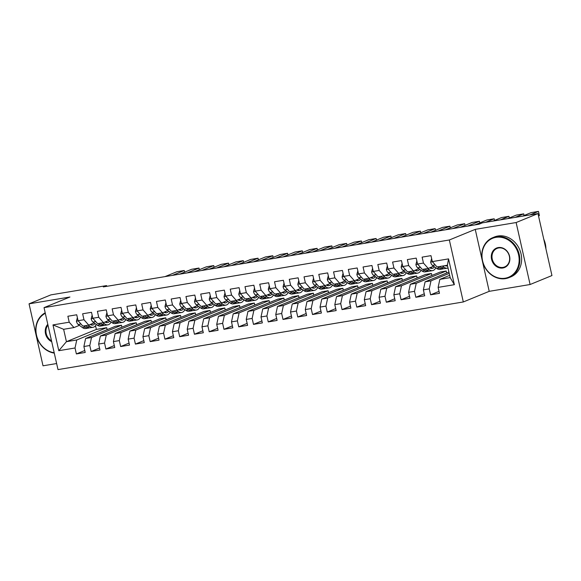 <?xml version="1.0" encoding="UTF-8"?>
<svg xmlns="http://www.w3.org/2000/svg" width="581" height="581" viewBox="0 0 581 581"><rect width="100%" height="100%" fill="white"/><g stroke="black" fill="none" stroke-linecap="round" stroke-linejoin="round"><path stroke-width="0.87" d="M530.097 284.516L516.131 222.538L475.243 229.364L489.209 291.335L530.097 284.516L551.95 275.554L537.984 213.583L482.339 222.864L479.1 224.193L103.309 286.912L106.548 285.591L50.903 294.872L29.05 303.834L43.016 365.805L56.633 363.532M489.209 291.335L463.311 301.96L57.998 369.603L44.033 307.632L449.345 239.982L463.311 301.96M95.538 325.694L96.373 329.412L66.423 341.686L58.797 350.699L75.029 347.99L76.372 353.938L85.225 352.456L83.889 346.516L89.786 345.528L91.13 351.476L99.983 349.994L98.647 344.046L104.551 343.066L105.887 349.014L114.747 347.532L113.404 341.584L119.308 340.604L120.652 346.545L129.505 345.07L128.169 339.122L134.073 338.135L135.409 344.083L144.262 342.608L142.926 336.66L148.83 335.673L150.167 341.621L159.027 340.139L157.683 334.198L163.588 333.211L164.931 339.159L173.784 337.677L172.448 331.729L178.352 330.749L179.689 336.69L188.549 335.215L187.205 329.267L193.11 328.287L194.446 334.228L203.306 332.753L201.963 326.805L207.867 325.818L209.211 331.766L218.064 330.291L216.728 324.343L222.632 323.356L223.968 329.304L232.828 327.822L231.485 321.881L237.389 320.894L238.733 326.842L247.586 325.36L246.242 319.412L252.147 318.432L253.49 324.372L262.343 322.898L261.007 316.95L266.911 315.97L268.248 321.91L277.108 320.436L275.764 314.488L281.669 313.5L283.012 319.448L291.865 317.974L290.522 312.026L296.426 311.038L297.77 316.986L306.623 315.505L305.286 309.564L311.191 308.576L312.527 314.524L321.387 313.043L320.044 307.095L325.948 306.114L327.292 312.055L336.145 310.581L334.809 304.633L340.706 303.652L342.049 309.593L350.902 308.119L349.566 302.171L355.47 301.183L356.807 307.131L365.667 305.657L364.323 299.709L370.228 298.721L371.571 304.669L380.424 303.188L379.088 297.247L384.992 296.259L386.329 302.207L395.182 300.726L393.845 294.778L399.75 293.797L401.086 299.738L409.946 298.264L408.603 292.316L414.507 291.335L415.851 297.276L424.704 295.802L423.367 289.854L429.272 288.866L430.608 294.814L439.468 293.34L438.125 287.392L439.853 279.367L450.188 277.638L447.392 265.241L437.057 266.969L432.315 261.595L448.547 258.886L454.364 284.683L438.125 287.392M58.797 350.699L52.98 324.91L69.219 322.201L73.961 327.568L79.394 325.345M432.315 261.595L430.971 255.647L422.118 257.129L423.455 263.077L417.55 264.057L416.214 258.117L407.354 259.591L408.697 265.539L402.793 266.526L401.449 260.578L392.596 262.053L393.94 268.001L388.035 268.988L386.692 263.04L377.839 264.522L379.175 270.463L373.271 271.45L371.934 265.502L363.074 266.984L364.418 272.925L358.513 273.912L357.17 267.964L348.317 269.446L349.653 275.394L343.749 276.374L342.412 270.434L333.559 271.908L334.896 277.856L328.991 278.844L327.655 272.896L318.795 274.37L320.138 280.318L314.234 281.306L312.89 275.358L304.037 276.839L305.374 282.78L299.469 283.768L298.133 277.82L289.28 279.301L290.616 285.242L284.712 286.23L283.375 280.282L274.515 281.763L275.859 287.711L269.954 288.692L268.611 282.751L259.758 284.225L261.094 290.173L255.19 291.161L253.853 285.213L244.993 286.687L246.337 292.635L240.432 293.623L239.096 287.675L230.236 289.156L231.579 295.097L225.675 296.085L224.331 290.137L215.478 291.618L216.815 297.559L210.91 298.547L209.574 292.599L200.714 294.08L202.057 300.028L196.153 301.009L194.809 295.068L185.956 296.542L187.3 302.49L181.395 303.478L180.052 297.53L171.199 299.004L172.535 304.952L166.631 305.94L165.294 299.992L156.434 301.474L157.778 307.414L151.873 308.402L150.53 302.454L141.677 303.936L143.013 309.884L137.116 310.864L135.772 304.916L126.919 306.398L128.256 312.346L122.351 313.326L121.015 307.385L112.155 308.86L113.498 314.808L107.594 315.795L106.25 309.847L97.397 311.322L98.734 317.27L92.829 318.257L91.493 312.309L82.64 313.791L83.976 319.732L78.072 320.719L76.736 314.771L67.875 316.253L69.219 322.201M449.222 273.368L431 280.841L425.096 281.829L448.924 272.053M429.272 288.866L431 280.841M423.367 289.854L425.096 281.829M448.547 258.886L447.392 265.241M446.186 271.029L416.236 283.303L410.331 284.291L440.282 272.01L446.186 271.029L446.629 272.997M414.507 291.335L416.236 283.303M408.603 292.316L410.331 284.291M423.455 263.077L428.204 268.444L433.629 266.221M428.204 268.444L422.3 269.431L417.55 264.057M431.429 273.491L401.478 285.765L395.574 286.753L425.524 274.472L431.429 273.491L431.872 275.459M399.75 293.797L401.478 285.765M393.845 294.778L395.574 286.753M408.697 265.539L413.447 270.913L418.872 268.683M413.447 270.913L407.542 271.893L402.793 266.526M416.664 275.953L386.714 288.234L380.816 289.215L410.76 276.941L416.664 275.953L417.107 277.921M384.992 296.259L386.714 288.234M379.088 297.247L380.816 289.215M393.94 268.001L398.682 273.375L404.107 271.145M398.682 273.375L392.778 274.355L388.035 268.988M401.907 278.415L371.956 290.696L366.052 291.684L396.002 279.403L401.907 278.415L402.35 280.383M370.228 298.721L371.956 290.696M364.323 299.709L366.052 291.684M379.175 270.463L383.925 275.837L389.35 273.615M383.925 275.837L378.02 276.825L373.271 271.45M387.149 280.877L357.199 293.158L351.294 294.146L381.245 281.865L387.149 280.877L387.592 282.853M355.47 301.183L357.199 293.158M349.566 302.171L351.294 294.146M364.418 272.925L369.167 278.299L374.592 276.077M369.167 278.299L363.263 279.287L358.513 273.912M372.385 283.346L342.434 295.62L336.53 296.608L366.48 284.327L372.385 283.346L372.828 285.315M340.706 303.652L342.434 295.62M334.809 304.633L336.53 296.608M349.653 275.394L354.403 280.761L359.828 278.539M354.403 280.761L348.498 281.749L343.749 276.374M357.627 285.808L327.677 298.082L321.772 299.07L351.723 286.789L357.627 285.808L358.07 287.777M325.948 306.114L327.677 298.082M320.044 307.095L321.772 299.07M334.896 277.856L339.645 283.23L345.07 281.001M339.645 283.23L333.741 284.211L328.991 278.844M342.863 288.27L312.919 300.551L307.015 301.532L336.965 289.258L342.863 288.27L343.313 290.239M311.191 308.576L312.919 300.551M305.286 309.564L307.015 301.532M320.138 280.318L324.881 285.692L330.313 283.463M324.881 285.692L318.976 286.673L314.234 281.306M328.105 290.732L298.155 303.013L292.25 304.001L322.201 291.72L328.105 290.732L328.548 292.701M296.426 311.038L298.155 303.013M290.522 312.026L292.25 304.001M305.374 282.78L310.123 288.154L315.548 285.932M310.123 288.154L304.219 289.142L299.469 283.768M313.348 293.194L283.397 305.475L277.493 306.463L307.443 294.182L313.348 293.194L313.791 295.17M281.669 313.5L283.397 305.475M275.764 314.488L277.493 306.463M290.616 285.242L295.366 290.616L300.791 288.394M295.366 290.616L289.461 291.604L284.712 286.23M298.583 295.664L268.64 307.937L262.735 308.925L292.679 296.644L298.583 295.664L299.033 297.632M266.911 315.97L268.64 307.937M261.007 316.95L262.735 308.925M275.859 287.711L280.601 293.078L286.034 290.856M280.601 293.078L274.697 294.066L269.954 288.692M283.826 298.126L253.875 310.399L247.971 311.387L277.921 299.106L283.826 298.126L284.269 300.094M252.147 318.432L253.875 310.399M246.242 319.412L247.971 311.387M261.094 290.173L265.844 295.547L271.269 293.318M265.844 295.547L259.939 296.528L255.19 291.161M269.068 300.588L239.118 312.868L233.213 313.849L263.164 301.575L269.068 300.588L269.511 302.556M237.389 320.894L239.118 312.868M231.485 321.881L233.213 313.849M246.337 292.635L251.086 298.009L256.511 295.78M251.086 298.009L245.182 298.99L240.432 293.623M254.304 303.05L224.36 315.33L218.456 316.318L248.399 304.037L254.304 303.05L254.754 305.018M222.632 323.356L224.36 315.33M216.728 324.343L218.456 316.318M231.579 295.097L236.322 300.471L241.754 298.249M236.322 300.471L230.417 301.459L225.675 296.085M239.546 305.512L209.596 317.792L203.691 318.78L233.642 306.499L239.546 305.512L239.989 307.487M207.867 325.818L209.596 317.792M201.963 326.805L203.691 318.78M216.815 297.559L221.564 302.933L226.989 300.711M221.564 302.933L215.66 303.921L210.91 298.547M224.789 307.981L194.838 320.254L188.934 321.242L218.884 308.961L224.789 307.981L225.232 309.949M193.11 328.287L194.838 320.254M187.205 329.267L188.934 321.242M202.057 300.028L206.807 305.395L212.232 303.173M206.807 305.395L200.903 306.383L196.153 301.009M210.024 310.443L180.081 322.716L174.177 323.704L204.12 311.423L210.024 310.443L210.467 312.411M178.352 330.749L180.081 322.716M172.448 331.729L174.177 323.704M187.3 302.49L192.042 307.865L197.467 305.635M192.042 307.865L186.138 308.845L181.395 303.478M195.267 312.905L165.316 325.186L159.412 326.166L189.362 313.893L195.267 312.905L195.71 314.873M163.588 333.211L165.316 325.186M157.683 334.198L159.412 326.166M172.535 304.952L177.285 310.327L182.71 308.097M177.285 310.327L171.38 311.314L166.631 305.94M180.509 315.367L150.559 327.648L144.654 328.635L174.605 316.354L180.509 315.367L180.952 317.342M148.83 335.673L150.559 327.648M142.926 336.66L144.654 328.635M157.778 307.414L162.527 312.789L167.953 310.566M162.527 312.789L156.623 313.776L151.873 308.402M165.745 317.829L135.794 330.11L129.89 331.097L159.84 318.816L165.745 317.829L166.188 319.804M134.073 338.135L135.794 330.11M128.169 339.122L129.89 331.097M143.013 309.884L147.763 315.251L153.188 313.028M147.763 315.251L141.858 316.238L137.116 310.864M150.987 320.298L121.037 332.572L115.132 333.559L145.083 321.278L150.987 320.298L151.43 322.266M119.308 340.604L121.037 332.572M113.404 341.584L115.132 333.559M128.256 312.346L133.005 317.713L138.431 315.49M133.005 317.713L127.101 318.7L122.351 313.326M136.23 322.76L106.279 335.034L100.375 336.021L130.326 323.74L136.23 322.76L136.673 324.728M104.551 343.066L106.279 335.034M98.647 344.046L100.375 336.021M113.498 314.808L118.241 320.182L123.673 317.952M118.241 320.182L112.344 321.162L107.594 315.795M121.465 325.222L91.515 337.503L85.61 338.483L115.561 326.21L121.465 325.222L121.908 327.19M89.786 345.528L91.515 337.503M83.889 346.516L85.61 338.483M98.734 317.27L103.483 322.644L108.908 320.414M103.483 322.644L97.579 323.632L92.829 318.257M96.373 329.412L106.708 327.684L76.757 339.965L66.423 341.686L63.634 329.296L73.961 327.568M75.029 347.99L76.757 339.965M83.976 319.732L88.726 325.106L94.151 322.883M88.726 325.106L82.822 326.094L78.072 320.719M516.131 222.538L537.984 213.583M44.033 307.632L69.938 297.014L29.05 303.834M475.243 229.364L449.345 239.982M106.722 286.346L106.548 285.591M449.665 275.336L439.853 279.367M107.151 329.659L106.708 327.684M52.98 324.91L63.634 329.296M450.188 277.638L454.364 284.683M76.372 353.938L84.782 350.488M91.13 351.476L99.54 348.026M105.887 349.014L114.304 345.564M120.652 346.545L129.062 343.095M135.409 344.083L143.819 340.633M150.167 341.621L158.584 338.171M164.931 339.159L173.341 335.709M179.689 336.69L188.099 333.247M194.446 334.228L202.863 330.778M209.211 331.766L217.621 328.316M223.968 329.304L232.378 325.854M238.733 326.842L247.143 323.392M253.49 324.372L261.9 320.93M268.248 321.91L276.658 318.461M283.012 319.448L291.422 315.999M297.77 316.986L306.18 313.537M312.527 314.524L320.944 311.075M327.292 312.055L335.702 308.613M342.049 309.593L350.459 306.143M356.807 307.131L365.224 303.681M371.571 304.669L379.981 301.219M386.329 302.207L394.739 298.757M401.086 299.738L409.503 296.295M415.851 297.276L424.261 293.826M430.608 294.814L439.018 291.364M77.375 317.618L76.416 321.257A4.568 2.273 80.5 0 0 78.203 324.481L82.524 327.619A13.196 6.565 80.5 0 0 85.676 328.526L88.486 328.062A13.196 6.565 80.5 0 0 89.351 327.793M164.968 276.621L176.849 271.748L184.235 270.521L184.605 272.162L184.235 270.521L172.346 275.394M88.247 325.186L89.902 326.384A13.196 6.565 80.5 0 0 93.062 327.299A13.196 6.565 80.5 0 0 96.315 324.452M90.273 324.467A10.952 5.454 80.5 0 0 92.691 325.084A10.952 5.454 80.5 0 0 94.957 323.464M83.671 325.948L85.327 327.147A13.196 6.565 80.5 0 0 88.486 328.062M93.062 327.299L90.251 327.764A13.196 6.565 -99.5 0 1 87.099 326.856L85.443 325.65M91.224 324.946A10.952 5.454 80.5 0 0 92.357 323.617M80.163 323.087A4.568 2.273 80.5 0 0 80.941 323.966M92.132 315.156L91.181 318.787A4.568 2.273 80.5 0 0 92.967 322.019L97.281 325.157A13.196 6.565 80.5 0 0 100.44 326.064L103.244 325.6A13.196 6.565 80.5 0 0 104.108 325.331M179.725 274.159L191.614 269.286L198.992 268.059L199.363 269.7L198.992 268.059L187.104 272.932M103.011 322.724L104.667 323.922A13.196 6.565 80.5 0 0 107.819 324.837A13.196 6.565 80.5 0 0 111.08 321.99M105.038 322.005A10.952 5.454 80.5 0 0 107.449 322.622A10.952 5.454 80.5 0 0 109.715 321.002M98.436 323.486L100.092 324.685A13.196 6.565 80.5 0 0 103.244 325.6M107.819 324.837L105.016 325.302A13.196 6.565 -99.5 0 1 101.857 324.394L100.208 323.189M105.982 322.484A10.952 5.454 80.5 0 0 107.115 321.155M94.928 320.625A4.568 2.273 80.5 0 0 95.698 321.496M106.897 312.694L105.938 316.325A4.568 2.273 80.5 0 0 107.725 319.557L112.046 322.687A13.196 6.565 80.5 0 0 115.198 323.602L118.001 323.138A13.196 6.565 80.5 0 0 118.865 322.862M194.482 271.697L206.371 266.824L213.75 265.59L214.12 267.238L213.75 265.59L201.868 270.463M117.769 320.262L119.425 321.46A13.196 6.565 80.5 0 0 122.576 322.368A13.196 6.565 80.5 0 0 125.837 319.528M119.795 319.543A10.952 5.454 80.5 0 0 122.213 320.16A10.952 5.454 80.5 0 0 124.479 318.541M113.193 321.024L114.849 322.223A13.196 6.565 80.5 0 0 118.001 323.138M122.576 322.368L119.773 322.84A13.196 6.565 -99.5 0 1 116.621 321.925L114.965 320.727M120.746 320.022A10.952 5.454 80.5 0 0 121.879 318.693M109.686 318.163A4.568 2.273 80.5 0 0 110.463 319.034M51.709 341.686A10.523 9.071 67.7 0 1 47.802 324.358M47.969 325.099A10.008 8.621 -112.3 0 0 51.513 340.829M54.28 353.11A21.562 18.585 67.7 0 1 36.32 335.208A21.562 18.585 67.7 0 1 45.202 312.818M45.318 313.319A21.047 18.142 -112.3 0 0 36.516 335.23A21.047 18.142 -112.3 0 0 54.193 352.725M505.179 278.212A21.047 18.142 -112.3 0 0 518.579 254.776A21.047 18.142 -112.3 0 0 495.971 237.346A21.047 18.142 -112.3 0 0 482.564 260.789A21.047 18.142 -112.3 0 0 505.179 278.212M496.094 236.743A21.562 18.585 67.7 0 1 518.724 252.59A21.562 18.585 67.7 0 1 508.992 277.631A21.562 18.585 67.7 0 1 505.535 278.619A21.562 18.585 67.7 0 1 482.905 262.772A21.562 18.585 67.7 0 1 492.637 237.731A21.562 18.585 67.7 0 1 496.094 236.743M502.877 268.001A10.523 9.071 67.7 0 1 491.57 259.286A10.523 9.071 67.7 0 1 498.273 247.564A10.523 9.071 67.7 0 1 509.573 256.279A10.523 9.071 67.7 0 1 502.877 268.001M498.629 247.964A10.008 8.621 -112.3 0 0 497.016 248.421A10.008 8.621 -112.3 0 0 492.506 260.041A10.008 8.621 -112.3 0 0 503.008 267.398A10.008 8.621 -112.3 0 0 504.613 266.94A10.008 8.621 -112.3 0 0 509.123 255.32A10.008 8.621 -112.3 0 0 498.629 247.964M543.758 239.205A21.562 18.585 67.7 0 1 545.922 248.791M492.637 237.731L494.416 236.997A21.562 18.585 67.7 0 1 497.881 236.017A21.562 18.585 67.7 0 1 520.503 251.863A21.562 18.585 67.7 0 1 510.779 276.905L508.992 277.631M121.654 310.225L120.703 313.863A4.568 2.273 80.5 0 0 122.482 317.095L126.803 320.225A13.196 6.565 80.5 0 0 129.962 321.14L132.766 320.668A13.196 6.565 80.5 0 0 133.63 320.4M209.247 269.235L221.129 264.362L228.515 263.128L228.885 264.769L228.515 263.128L216.626 268.001M132.526 317.792L134.182 318.998A13.196 6.565 80.5 0 0 137.341 319.906A13.196 6.565 80.5 0 0 140.595 317.059M134.552 317.081A10.952 5.454 80.5 0 0 136.971 317.698A10.952 5.454 80.5 0 0 139.237 316.079M127.951 318.555L129.607 319.761A13.196 6.565 80.5 0 0 132.766 320.668M137.341 319.906L134.538 320.378A13.196 6.565 -99.5 0 1 131.379 319.463L129.723 318.265M135.504 317.553A10.952 5.454 80.5 0 0 136.637 316.224M124.443 315.701A4.568 2.273 80.5 0 0 125.22 316.572M136.412 307.763L135.46 311.401A4.568 2.273 80.5 0 0 137.247 314.633L141.561 317.763A13.196 6.565 80.5 0 0 144.72 318.678L147.523 318.206A13.196 6.565 80.5 0 0 148.387 317.938M224.005 266.773L235.893 261.9L243.272 260.666L243.642 262.307L243.272 260.666L231.383 265.539M147.291 315.33L148.947 316.529A13.196 6.565 80.5 0 0 152.099 317.444A13.196 6.565 80.5 0 0 155.359 314.597M149.317 314.619A10.952 5.454 80.5 0 0 151.728 315.229A10.952 5.454 80.5 0 0 153.994 313.609M142.715 316.093L144.371 317.299A13.196 6.565 80.5 0 0 147.523 318.206M152.099 317.444L149.295 317.909A13.196 6.565 -99.5 0 1 146.136 317.001L144.487 315.803M150.268 315.091A10.952 5.454 80.5 0 0 151.394 313.762M139.208 313.232A4.568 2.273 80.5 0 0 139.977 314.11M151.176 305.301L150.218 308.939A4.568 2.273 80.5 0 0 152.004 312.164L156.325 315.301A13.196 6.565 80.5 0 0 159.477 316.209L162.281 315.744A13.196 6.565 80.5 0 0 163.152 315.476M238.762 264.304L250.651 259.431L258.029 258.204L258.4 259.845L258.029 258.204L246.148 263.077M162.048 312.868L163.704 314.067A13.196 6.565 80.5 0 0 166.856 314.982A13.196 6.565 80.5 0 0 170.117 312.135M164.074 312.15A10.952 5.454 80.5 0 0 166.493 312.767A10.952 5.454 80.5 0 0 168.759 311.147M157.473 313.631L159.129 314.829A13.196 6.565 80.5 0 0 162.281 315.744M166.856 314.982L164.053 315.447A13.196 6.565 -99.5 0 1 160.901 314.539L159.245 313.333M165.026 312.629A10.952 5.454 80.5 0 0 166.159 311.3M153.965 310.77A4.568 2.273 80.5 0 0 154.742 311.648M165.934 302.839L164.982 306.47A4.568 2.273 80.5 0 0 166.762 309.702L171.083 312.839A13.196 6.565 80.5 0 0 174.242 313.747L177.045 313.282A13.196 6.565 80.5 0 0 177.909 313.014M253.527 261.842L265.415 256.969L272.794 255.742L273.164 257.383L272.794 255.742L260.905 260.615M176.813 310.407L178.461 311.605A13.196 6.565 80.5 0 0 181.621 312.52A13.196 6.565 80.5 0 0 184.874 309.673M178.832 309.688A10.952 5.454 80.5 0 0 181.25 310.305A10.952 5.454 80.5 0 0 183.516 308.685M172.23 311.169L173.886 312.367A13.196 6.565 80.5 0 0 177.045 313.282M181.621 312.52L178.817 312.985A13.196 6.565 -99.5 0 1 175.658 312.077L174.002 310.871M179.783 310.167A10.952 5.454 80.5 0 0 180.916 308.838M168.722 308.308A4.568 2.273 80.5 0 0 169.499 309.179M180.691 300.377L179.74 304.008A4.568 2.273 80.5 0 0 181.526 307.24L185.847 310.37A13.196 6.565 80.5 0 0 188.999 311.285L191.803 310.82A13.196 6.565 80.5 0 0 192.667 310.544M268.284 259.38L280.173 254.507L287.551 253.272L287.922 254.921L287.551 253.272L275.663 258.146M191.57 307.945L193.226 309.143A13.196 6.565 80.5 0 0 196.378 310.051A13.196 6.565 80.5 0 0 199.639 307.211M193.596 307.226A10.952 5.454 80.5 0 0 196.008 307.843A10.952 5.454 80.5 0 0 198.281 306.223M186.995 308.707L188.651 309.905A13.196 6.565 80.5 0 0 191.803 310.82M196.378 310.051L193.575 310.523A13.196 6.565 -99.5 0 1 190.423 309.608L188.767 308.409M194.548 307.705A10.952 5.454 80.5 0 0 195.674 306.376M183.487 305.846A4.568 2.273 80.5 0 0 184.257 306.717M195.456 297.908L194.497 301.546A4.568 2.273 80.5 0 0 196.284 304.778L200.605 307.908A13.196 6.565 80.5 0 0 203.757 308.823L206.56 308.351A13.196 6.565 80.5 0 0 207.432 308.083M283.049 256.918L294.93 252.045L302.309 250.81L302.679 252.452L302.309 250.81L290.427 255.684M206.328 305.475L207.983 306.681A13.196 6.565 80.5 0 0 211.135 307.589A13.196 6.565 80.5 0 0 214.396 304.742M208.354 304.764A10.952 5.454 80.5 0 0 210.772 305.381A10.952 5.454 80.5 0 0 213.038 303.761M201.752 306.238L203.408 307.443A13.196 6.565 80.5 0 0 206.56 308.351M211.135 307.589L208.332 308.061A13.196 6.565 -99.5 0 1 205.18 307.146L203.524 305.947M209.305 305.236A10.952 5.454 80.5 0 0 210.438 303.907M198.244 303.384A4.568 2.273 80.5 0 0 199.022 304.255M210.213 295.446L209.262 299.084A4.568 2.273 80.5 0 0 211.048 302.316L215.362 305.446A13.196 6.565 80.5 0 0 218.521 306.361L221.325 305.889A13.196 6.565 80.5 0 0 222.189 305.621M297.806 254.456L309.695 249.583L317.073 248.348L317.444 249.99L317.073 248.348L305.185 253.222M221.092 303.013L222.741 304.212A13.196 6.565 80.5 0 0 225.9 305.127A13.196 6.565 80.5 0 0 229.154 302.28M223.119 302.302A10.952 5.454 80.5 0 0 225.53 302.912A10.952 5.454 80.5 0 0 227.796 301.292M216.517 303.776L218.165 304.981A13.196 6.565 80.5 0 0 221.325 305.889M225.9 305.127L223.097 305.591A13.196 6.565 -99.5 0 1 219.938 304.684L218.282 303.485M224.063 302.774A10.952 5.454 80.5 0 0 225.196 301.445M213.009 300.914A4.568 2.273 80.5 0 0 213.779 301.793M224.97 292.984L224.019 296.622A4.568 2.273 80.5 0 0 225.806 299.847L230.127 302.984A13.196 6.565 80.5 0 0 233.279 303.892L236.082 303.427A13.196 6.565 80.5 0 0 236.946 303.159M312.563 251.987L324.452 247.114L331.831 245.886L332.201 247.528L331.831 245.886L319.942 250.76M235.85 300.551L237.506 301.75A13.196 6.565 80.5 0 0 240.657 302.665A13.196 6.565 80.5 0 0 243.918 299.818M237.876 299.832A10.952 5.454 80.5 0 0 240.287 300.45A10.952 5.454 80.5 0 0 242.56 298.83M231.274 301.314L232.93 302.512A13.196 6.565 80.5 0 0 236.082 303.427M240.657 302.665L237.854 303.129A13.196 6.565 -99.5 0 1 234.702 302.222L233.046 301.016M238.827 300.312A10.952 5.454 80.5 0 0 239.953 298.983M227.767 298.452A4.568 2.273 80.5 0 0 228.536 299.331M239.735 290.522L238.776 294.153A4.568 2.273 80.5 0 0 240.563 297.385L244.884 300.522A13.196 6.565 80.5 0 0 248.036 301.43L250.847 300.965A13.196 6.565 80.5 0 0 251.711 300.697M327.328 249.525L339.21 244.652L346.588 243.424L346.959 245.066L346.588 243.424L334.707 248.298M250.607 298.089L252.263 299.288A13.196 6.565 80.5 0 0 255.422 300.203A13.196 6.565 80.5 0 0 258.676 297.356M252.633 297.37A10.952 5.454 80.5 0 0 255.052 297.988A10.952 5.454 80.5 0 0 257.318 296.368M246.032 298.852L247.688 300.05A13.196 6.565 80.5 0 0 250.847 300.965M255.422 300.203L252.612 300.667A13.196 6.565 -99.5 0 1 249.46 299.752L247.804 298.554M253.585 297.85A10.952 5.454 80.5 0 0 254.718 296.521M242.524 295.99A4.568 2.273 80.5 0 0 243.301 296.862M254.493 288.06L253.541 291.691A4.568 2.273 80.5 0 0 255.328 294.923L259.642 298.053A13.196 6.565 80.5 0 0 262.801 298.968L265.604 298.496A13.196 6.565 80.5 0 0 266.468 298.227M342.086 247.063L353.974 242.19L361.353 240.955L361.723 242.604L361.353 240.955L349.464 245.828M265.372 295.627L267.02 296.826A13.196 6.565 80.5 0 0 270.18 297.733A13.196 6.565 80.5 0 0 273.44 294.894M267.398 294.908A10.952 5.454 80.5 0 0 269.809 295.526A10.952 5.454 80.5 0 0 272.075 293.906M260.796 296.39L262.445 297.588A13.196 6.565 80.5 0 0 265.604 298.496M270.18 297.733L267.376 298.206A13.196 6.565 -99.5 0 1 264.217 297.29L262.561 296.092M268.342 295.38A10.952 5.454 80.5 0 0 269.475 294.059M257.289 293.528A4.568 2.273 80.5 0 0 258.058 294.4M269.25 285.591L268.299 289.229A4.568 2.273 80.5 0 0 270.085 292.461L274.406 295.591A13.196 6.565 80.5 0 0 277.558 296.506L280.362 296.034A13.196 6.565 80.5 0 0 281.226 295.765M356.843 244.601L368.732 239.728L376.11 238.493L376.481 240.135L376.11 238.493L364.222 243.366M280.129 293.158L281.785 294.364A13.196 6.565 80.5 0 0 284.937 295.271A13.196 6.565 80.5 0 0 288.198 292.425M282.155 292.446A10.952 5.454 80.5 0 0 284.567 293.064A10.952 5.454 80.5 0 0 286.84 291.444M275.554 293.921L277.21 295.126A13.196 6.565 80.5 0 0 280.362 296.034M284.937 295.271L282.134 295.744A13.196 6.565 -99.5 0 1 278.982 294.828L277.326 293.63M283.107 292.918A10.952 5.454 80.5 0 0 284.232 291.589M272.046 291.059A4.568 2.273 80.5 0 0 272.816 291.938M284.015 283.129L283.056 286.767A4.568 2.273 80.5 0 0 284.843 289.999L289.164 293.129A13.196 6.565 80.5 0 0 292.316 294.044L295.126 293.572A13.196 6.565 80.5 0 0 295.99 293.303M371.608 242.139L383.489 237.266L390.875 236.031L391.238 237.673L390.875 236.031L378.986 240.904M294.887 290.696L296.542 291.894A13.196 6.565 80.5 0 0 299.702 292.809A13.196 6.565 80.5 0 0 302.955 289.963M296.913 289.984A10.952 5.454 80.5 0 0 299.331 290.594A10.952 5.454 80.5 0 0 301.597 288.975M290.311 291.459L291.967 292.664A13.196 6.565 80.5 0 0 295.126 293.572M299.702 292.809L296.891 293.274A13.196 6.565 -99.5 0 1 293.739 292.366L292.083 291.168M297.864 290.456A10.952 5.454 80.5 0 0 298.997 289.127M286.803 288.597A4.568 2.273 80.5 0 0 287.58 289.476M298.772 280.667L297.821 284.298A4.568 2.273 80.5 0 0 299.607 287.53L303.921 290.667A13.196 6.565 80.5 0 0 307.08 291.575L309.884 291.11A13.196 6.565 80.5 0 0 310.748 290.841M386.365 239.67L398.254 234.797L405.632 233.569L406.003 235.211L405.632 233.569L393.744 238.442M309.651 288.234L311.307 289.432A13.196 6.565 80.5 0 0 314.459 290.347A13.196 6.565 80.5 0 0 317.72 287.501M311.677 287.515A10.952 5.454 80.5 0 0 314.089 288.132A10.952 5.454 80.5 0 0 316.354 286.513M305.076 288.997L306.732 290.195A13.196 6.565 80.5 0 0 309.884 291.11M314.459 290.347L311.656 290.812A13.196 6.565 -99.5 0 1 308.496 289.904L306.848 288.699M312.622 287.994A10.952 5.454 80.5 0 0 313.755 286.665M301.568 286.135A4.568 2.273 80.5 0 0 302.338 287.014M313.537 278.205L312.578 281.836A4.568 2.273 80.5 0 0 314.365 285.068L318.686 288.205A13.196 6.565 80.5 0 0 321.838 289.113L324.641 288.648A13.196 6.565 80.5 0 0 325.505 288.379M401.122 237.208L413.011 232.335L420.39 231.107L420.76 232.749L420.39 231.107L408.508 235.98M324.409 285.772L326.064 286.97A13.196 6.565 80.5 0 0 329.216 287.885A13.196 6.565 80.5 0 0 332.477 285.039M326.435 285.053A10.952 5.454 80.5 0 0 328.846 285.67A10.952 5.454 80.5 0 0 331.119 284.051M319.833 286.535L321.489 287.733A13.196 6.565 80.5 0 0 324.641 288.648M329.216 287.885L326.413 288.35A13.196 6.565 -99.5 0 1 323.261 287.435L321.605 286.237M327.386 285.532A10.952 5.454 80.5 0 0 328.519 284.203M316.325 283.673A4.568 2.273 80.5 0 0 317.095 284.545M328.294 275.743L327.343 279.374A4.568 2.273 80.5 0 0 329.122 282.606L333.443 285.736A13.196 6.565 80.5 0 0 336.595 286.651L339.406 286.179A13.196 6.565 80.5 0 0 340.27 285.91M415.887 234.746L427.769 229.873L435.154 228.638L435.525 230.287L435.154 228.638L423.266 233.511M339.166 283.31L340.822 284.508A13.196 6.565 80.5 0 0 343.981 285.416A13.196 6.565 80.5 0 0 347.235 282.577M341.192 282.591A10.952 5.454 80.5 0 0 343.611 283.208A10.952 5.454 80.5 0 0 345.877 281.589M334.591 284.073L336.246 285.271A13.196 6.565 80.5 0 0 339.406 286.179M343.981 285.416L341.178 285.888A13.196 6.565 -99.5 0 1 338.019 284.973L336.363 283.775M342.144 283.063A10.952 5.454 80.5 0 0 343.277 281.741M331.083 281.211A4.568 2.273 80.5 0 0 331.86 282.083M343.051 273.273L342.1 276.912A4.568 2.273 80.5 0 0 343.887 280.144L348.201 283.274A13.196 6.565 80.5 0 0 351.36 284.189L354.163 283.717A13.196 6.565 80.5 0 0 355.027 283.448M430.644 232.284L442.533 227.411L449.912 226.176L450.282 227.817L449.912 226.176L438.023 231.049M353.931 280.841L355.587 282.046A13.196 6.565 80.5 0 0 358.738 282.954A13.196 6.565 80.5 0 0 361.999 280.107M355.957 280.129A10.952 5.454 80.5 0 0 358.368 280.746A10.952 5.454 80.5 0 0 360.634 279.127M349.355 281.603L351.011 282.809A13.196 6.565 80.5 0 0 354.163 283.717M358.738 282.954L355.935 283.426A13.196 6.565 -99.5 0 1 352.776 282.511L351.127 281.313M356.908 280.601A10.952 5.454 80.5 0 0 358.034 279.272M345.848 278.742A4.568 2.273 80.5 0 0 346.617 279.621M357.816 270.811L356.857 274.45A4.568 2.273 80.5 0 0 358.644 277.682L362.965 280.812A13.196 6.565 80.5 0 0 366.117 281.727L368.92 281.255A13.196 6.565 80.5 0 0 369.785 280.986M445.402 229.822L457.291 224.949L464.669 223.714L465.04 225.355L464.669 223.714L452.788 228.587M368.688 278.379L370.344 279.577A13.196 6.565 80.5 0 0 373.496 280.492A13.196 6.565 80.5 0 0 376.757 277.645M370.714 277.667A10.952 5.454 80.5 0 0 373.133 278.277A10.952 5.454 80.5 0 0 375.399 276.658M364.113 279.141L365.769 280.347A13.196 6.565 80.5 0 0 368.92 281.255M373.496 280.492L370.693 280.957A13.196 6.565 -99.5 0 1 367.541 280.049L365.885 278.851M371.666 278.139A10.952 5.454 80.5 0 0 372.799 276.81M360.605 276.28A4.568 2.273 80.5 0 0 361.382 277.159M372.574 268.349L371.622 271.981A4.568 2.273 80.5 0 0 373.401 275.212L377.723 278.35A13.196 6.565 80.5 0 0 380.882 279.258L383.685 278.793A13.196 6.565 80.5 0 0 384.549 278.524M460.167 227.353L472.048 222.479L479.434 221.252L479.804 222.893L479.434 221.252L467.545 226.125M383.445 275.917L385.101 277.115A13.196 6.565 80.5 0 0 388.261 278.03A13.196 6.565 80.5 0 0 391.514 275.183M385.472 275.198A10.952 5.454 80.5 0 0 387.89 275.815A10.952 5.454 80.5 0 0 390.156 274.196M378.87 276.679L380.526 277.878A13.196 6.565 80.5 0 0 383.685 278.793M388.261 278.03L385.457 278.495A13.196 6.565 -99.5 0 1 382.298 277.587L380.642 276.382M386.423 275.677A10.952 5.454 80.5 0 0 387.556 274.348M375.362 273.818A4.568 2.273 80.5 0 0 376.139 274.697M387.331 265.887L386.38 269.519A4.568 2.273 80.5 0 0 388.166 272.75L392.48 275.888A13.196 6.565 80.5 0 0 395.639 276.796L398.443 276.331A13.196 6.565 80.5 0 0 399.307 276.055M474.924 224.891L486.813 220.017L494.191 218.79L494.562 220.431L494.191 218.79L485.542 222.334M398.21 273.455L399.866 274.653A13.196 6.565 80.5 0 0 403.018 275.568A13.196 6.565 80.5 0 0 406.279 272.721M400.236 272.736A10.952 5.454 80.5 0 0 402.648 273.353A10.952 5.454 80.5 0 0 404.921 271.734M393.635 274.217L395.291 275.416A13.196 6.565 80.5 0 0 398.443 276.331M403.018 275.568L400.215 276.033A13.196 6.565 -99.5 0 1 397.063 275.118L395.407 273.92M401.188 273.215A10.952 5.454 80.5 0 0 402.313 271.886M390.127 271.356A4.568 2.273 80.5 0 0 390.897 272.228M402.096 263.425L401.137 267.057A4.568 2.273 80.5 0 0 402.923 270.288L407.245 273.419A13.196 6.565 80.5 0 0 410.397 274.334L413.2 273.862A13.196 6.565 80.5 0 0 414.071 273.593M492.92 221.1L501.57 217.555L508.949 216.321L509.319 217.969M412.968 270.993L414.623 272.191A13.196 6.565 80.5 0 0 417.775 273.099A13.196 6.565 80.5 0 0 421.036 270.259M500.299 219.872L508.949 216.321L509.319 217.962M414.994 270.274A10.952 5.454 80.5 0 0 417.412 270.891A10.952 5.454 80.5 0 0 419.678 269.272M408.392 271.755L410.048 272.954A13.196 6.565 80.5 0 0 413.2 273.862M417.775 273.099L414.972 273.571A13.196 6.565 -99.5 0 1 411.82 272.656L410.164 271.458M415.945 270.746A10.952 5.454 80.5 0 0 417.078 269.424M404.884 268.894A4.568 2.273 80.5 0 0 405.661 269.766M416.853 260.956L415.902 264.595A4.568 2.273 80.5 0 0 417.681 267.826L422.002 270.957A13.196 6.565 80.5 0 0 425.161 271.872L427.965 271.4A13.196 6.565 80.5 0 0 428.829 271.131M507.685 218.638L516.335 215.093L523.713 213.859L524.084 215.5L523.713 213.859L515.064 217.403M427.732 268.524L429.381 269.729A13.196 6.565 80.5 0 0 432.54 270.637A13.196 6.565 80.5 0 0 435.794 267.79M429.758 267.812A10.952 5.454 80.5 0 0 432.17 268.429A10.952 5.454 80.5 0 0 434.435 266.81M423.157 269.286L424.805 270.492A13.196 6.565 80.5 0 0 427.965 271.4M432.54 270.637L429.737 271.109A13.196 6.565 -99.5 0 1 426.577 270.194L424.922 268.996M430.703 268.284A10.952 5.454 80.5 0 0 431.836 266.955M419.642 266.425A4.568 2.273 80.5 0 0 420.419 267.304M431.61 258.494L430.659 262.133A4.568 2.273 80.5 0 0 432.446 265.364L436.767 268.495A13.196 6.565 80.5 0 0 439.919 269.41L442.722 268.938A13.196 6.565 80.5 0 0 443.586 268.669M522.442 216.176L531.092 212.631L538.471 211.397L539.415 215.587L538.471 211.397L529.821 214.941M442.49 266.062L444.145 267.26A13.196 6.565 80.5 0 0 447.297 268.175A13.196 6.565 80.5 0 0 448.009 267.972M538.522 215.95L539.415 215.587M445.024 265.64A10.952 5.454 80.5 0 0 446.927 265.96A10.952 5.454 80.5 0 0 447.515 265.793M437.914 266.824L439.57 268.03A13.196 6.565 80.5 0 0 442.722 268.938M447.297 268.175L444.494 268.64A13.196 6.565 -99.5 0 1 441.342 267.732L439.686 266.534M434.406 263.963A4.568 2.273 80.5 0 0 435.176 264.842M78.203 320.872L76.438 321.162M85.327 327.147L82.524 327.619M89.902 326.384L87.099 326.856M80.991 324.016L78.203 324.481M92.967 318.403L91.195 318.7M100.092 324.685L97.281 325.157M104.667 323.922L101.857 324.394M95.749 321.554L92.967 322.019M107.725 315.941L105.96 316.238M114.849 322.223L112.046 322.687M119.425 321.46L116.621 321.925M110.506 319.092L107.725 319.557M122.482 313.479L120.717 313.776M129.607 319.761L126.803 320.225M134.182 318.998L131.379 319.463M125.271 316.63L122.482 317.095M137.247 311.017L135.475 311.307M144.371 317.299L141.561 317.763M148.947 316.529L146.136 317.001M140.028 314.168L137.247 314.633M152.004 308.555L150.239 308.845M159.129 314.829L156.325 315.301M163.704 314.067L160.901 314.539M154.786 311.699L152.004 312.164M166.762 306.085L164.997 306.383M173.886 312.367L171.083 312.839M178.461 311.605L175.658 312.077M169.55 309.237L166.762 309.702M181.526 303.623L179.754 303.921M188.651 309.905L185.847 310.37M193.226 309.143L190.423 309.608M184.308 306.775L181.526 307.24M196.284 301.161L194.519 301.459M203.408 307.443L200.605 307.908M207.983 306.681L205.18 307.146M199.065 304.313L196.284 304.778M211.041 298.699L209.276 298.99M218.165 304.981L215.362 305.446M222.741 304.212L219.938 304.684M213.83 301.851L211.048 302.316M225.806 296.237L224.034 296.528M232.93 302.512L230.127 302.984M237.506 301.75L234.702 302.222M228.587 299.382L225.806 299.847M240.563 293.768L238.798 294.066M247.688 300.05L244.884 300.522M252.263 299.288L249.46 299.752M243.352 296.92L240.563 297.385M255.328 291.306L253.556 291.604M262.445 297.588L259.642 298.053M267.02 296.826L264.217 297.29M258.109 294.458L255.328 294.923M270.085 288.844L268.32 289.142M277.21 295.126L274.406 295.591M281.785 294.364L278.982 294.828M272.867 291.996L270.085 292.461M284.843 286.382L283.078 286.673M291.967 292.664L289.164 293.129M296.542 291.894L293.739 292.366M287.631 289.534L284.843 289.999M299.607 283.92L297.835 284.211M306.732 290.195L303.921 290.667M311.307 289.432L308.496 289.904M302.389 287.065L299.607 287.53M314.365 281.451L312.6 281.749M321.489 287.733L318.686 288.205M326.064 286.97L323.261 287.435M317.146 284.603L314.365 285.068M329.122 278.989L327.357 279.287M336.246 285.271L333.443 285.736M340.822 284.508L338.019 284.973M331.911 282.141L329.122 282.606M343.887 276.527L342.115 276.825M351.011 282.809L348.201 283.274M355.587 282.046L352.776 282.511M346.668 279.679L343.887 280.144M358.644 274.065L356.879 274.355M365.769 280.347L362.965 280.812M370.344 279.577L367.541 280.049M361.426 277.217L358.644 277.682M373.401 271.603L371.637 271.893M380.526 277.878L377.723 278.35M385.101 277.115L382.298 277.587M376.19 274.748L373.401 275.212M388.166 269.134L386.394 269.431M395.291 275.416L392.48 275.888M399.866 274.653L397.063 275.118M390.948 272.286L388.166 272.75M402.923 266.672L401.159 266.969M410.048 272.954L407.245 273.419M414.623 272.191L411.82 272.656M405.705 269.824L402.923 270.288M417.681 264.21L415.916 264.508M424.805 270.492L422.002 270.957M429.381 269.729L426.577 270.194M420.47 267.362L417.681 267.826M432.446 261.748L430.674 262.038M439.57 268.03L436.767 268.495M444.145 267.26L441.342 267.732M435.227 264.9L432.446 265.364"/></g></svg>
